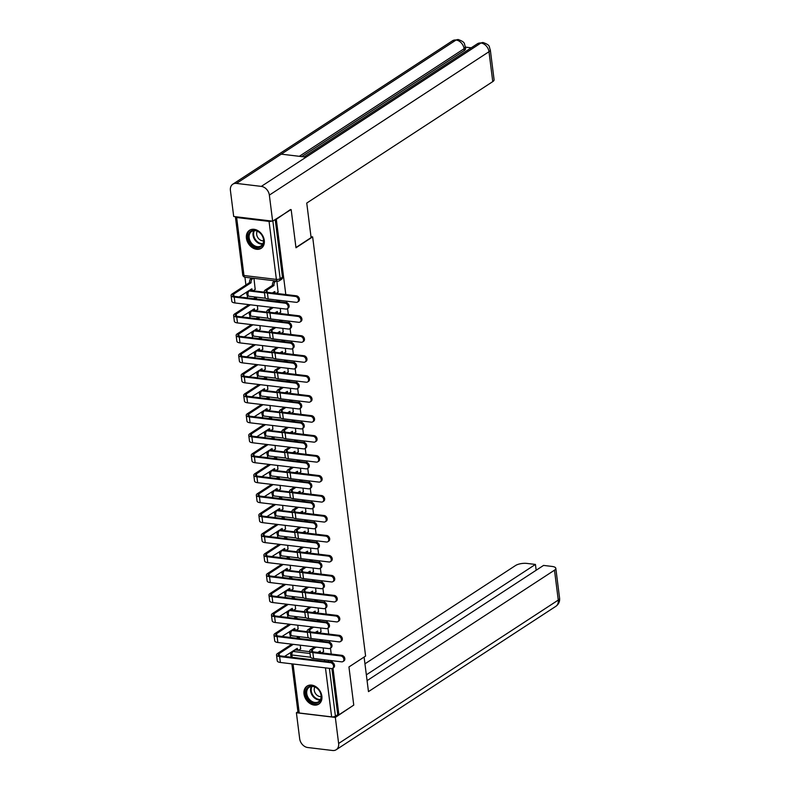<?xml version="1.0" encoding="UTF-8"?>
<svg xmlns="http://www.w3.org/2000/svg" width="790" height="790" viewBox="0 0 790 790"><rect width="100%" height="100%" fill="white"/><g stroke="black" fill="none" stroke-linecap="round" stroke-linejoin="round"><path stroke-width="1.19" d="M304.002 694.025A10.744 8.176 -123.1 0 0 309.749 703.337A10.744 8.176 -123.1 0 0 318.804 704.087A10.744 8.176 -123.1 0 0 321.866 696.168A10.744 8.176 -123.1 0 0 316.119 686.856A10.744 8.176 -123.1 0 0 307.063 686.105A10.744 8.176 -123.1 0 0 304.002 694.025M246.421 238.234A10.744 8.176 -123.1 0 0 252.168 247.547A10.744 8.176 -123.1 0 0 261.223 248.297A10.744 8.176 -123.1 0 0 264.285 240.377A10.744 8.176 -123.1 0 0 258.537 231.055A10.744 8.176 -123.1 0 0 249.482 230.305A10.744 8.176 -123.1 0 0 246.421 238.234M244.93 277.241L245.907 284.973M246.786 291.925L246.875 292.646M247.171 295.045L247.537 297.909M249.304 311.892L249.393 312.623M249.699 315.012L250.065 317.886M251.832 331.869L251.921 332.59M252.217 334.99L252.583 337.863M254.35 351.836L254.439 352.567M254.745 354.967L255.111 357.831M256.878 371.813L256.967 372.534M257.273 374.934L257.629 377.808M259.397 391.791L259.485 392.512M259.791 394.911L260.157 397.775M261.925 411.758L262.013 412.479M262.32 414.878L262.675 417.752M264.443 431.735L264.531 432.456M264.838 434.856L265.203 437.729M266.971 451.702L267.06 452.433M267.366 454.823L267.721 457.696M269.489 471.679L269.578 472.4M269.884 474.8L270.249 477.674M272.017 491.647L272.106 492.377M272.412 494.777L272.767 497.641M274.535 511.624L274.624 512.345M274.93 514.744L275.295 517.618M277.063 531.601L277.152 532.322M277.458 534.721L277.813 537.585M279.581 551.568L279.67 552.299M279.976 554.689L280.341 557.562M282.109 571.545L282.198 572.266M282.504 574.666L282.86 577.539M284.627 591.513L284.716 592.243M285.022 594.643L285.387 597.507M287.155 611.49L287.244 612.211M287.55 614.61L287.906 617.484M289.673 631.467L289.762 632.188M290.068 634.587L290.434 637.451M290.453 209.538L276.303 219.324L285.802 294.532M291.164 209.617L295.983 247.774L312.643 236.891L365.602 656.075L348.943 666.948L353.762 705.105L338.89 714.812L332.985 668.063M332.254 662.257L332.057 660.697M331.217 654.051L330.467 648.086M329.726 642.28L329.539 640.73M328.689 634.074L327.939 628.109M327.208 622.303L327.011 620.752M326.171 614.106L325.421 608.142M324.68 602.336L324.493 600.785M323.643 594.129L322.893 588.165M322.162 582.358L321.965 580.808M321.125 574.162L320.375 568.198M319.634 562.391L319.437 560.831M318.597 554.185L317.847 548.221M317.116 542.414L316.918 540.864M316.079 534.208L315.329 528.243M314.588 522.437L314.39 520.887M313.551 514.241L312.8 508.276M312.07 502.47L311.872 500.919M311.033 494.264L310.282 488.299M309.542 482.493L309.344 480.942M308.505 474.296L307.754 468.332M307.024 462.525L306.826 460.975M305.987 454.319L305.236 448.355M304.496 442.548L304.298 440.998M303.459 434.342L302.708 428.387M301.978 422.581L301.78 421.021M300.941 414.375L300.19 408.41M299.45 402.604L299.252 401.053M298.413 394.398L297.662 388.433M296.931 382.627L296.734 381.076M295.894 374.43L295.134 368.466M294.403 362.659L294.206 361.109M293.366 354.453L292.616 348.489M291.885 342.682L291.688 341.132M290.848 334.476L290.088 328.522M289.357 322.715L289.16 321.155M288.32 314.509L287.57 308.544M286.839 302.738L286.642 301.188M235.43 216.697A2.755 0.958 -7.2 0 0 235.4 216.885A2.755 0.958 -7.2 0 0 236.644 217.517L269.054 221.398A2.755 0.958 -7.2 0 0 271.987 221.082M275.591 219.235L276.303 219.324M295.391 649.953L293.08 651.464A2.755 2.094 56.9 0 0 291.895 651.72L294.216 650.21A2.755 2.094 56.9 0 1 295.391 649.953L309.808 651.681M338.89 714.812L337.745 714.674L335.434 716.184A2.755 0.958 172.8 0 1 331.642 716.886L299.232 712.995A2.755 0.958 172.8 0 1 297.998 712.373L291.865 663.847M322.389 641.283L322.251 640.186L320.543 640.127M299.479 638.537L299.341 637.441L297.642 637.372M298.067 628.958L297.8 625.216M320.977 631.714L320.701 627.961M319.861 621.315L319.723 620.209L318.024 620.15M296.961 618.57L296.813 617.464L295.114 617.405M295.549 608.991L295.272 605.249M318.449 611.737L318.182 607.994M317.343 601.338L317.205 600.242L315.496 600.173M294.433 598.593L294.295 597.487L292.596 597.428M293.021 589.014L292.754 585.271M315.931 591.759L315.654 588.017M314.815 581.371L314.677 580.265L312.978 580.206M291.915 578.626L291.767 577.52L290.068 577.46M290.503 569.047L290.226 565.304M313.403 571.792L313.136 568.05M312.297 561.394L312.159 560.288L310.45 560.229M289.387 558.649L289.249 557.543L287.55 557.483M287.975 549.07L287.708 545.327M310.885 551.815L310.608 548.072M309.769 541.417L309.631 540.321L307.932 540.261M286.869 538.671L286.721 537.575L285.022 537.516M285.457 529.093L285.18 525.35M308.357 531.848L308.09 528.095M307.251 521.449L307.103 520.343L305.404 520.284M284.341 518.704L284.203 517.598L282.504 517.539M282.929 509.125L282.662 505.383M305.839 511.871L305.562 508.128M304.723 501.472L304.584 500.376L302.886 500.317M281.823 498.727L281.675 497.621L279.976 497.562M280.411 489.148L280.134 485.406M303.311 491.894L303.044 488.151M302.205 481.505L302.057 480.399L300.358 480.34M279.295 478.76L279.156 477.654L277.458 477.594M277.882 469.181L277.616 465.438M300.793 471.926L300.516 468.184M299.677 461.528L299.538 460.422L297.84 460.363M276.767 458.783L276.628 457.677L274.93 457.617M275.364 449.204L275.088 445.461M298.265 451.949L297.998 448.207M297.159 441.561L297.01 440.455L295.312 440.395M274.249 438.806L274.11 437.709L272.412 437.65M272.836 429.237L272.57 425.484M295.746 431.982L295.47 428.239M294.631 421.584L294.492 420.478L292.794 420.418M271.721 418.838L271.582 417.732L269.884 417.673M270.318 409.26L270.042 405.517M293.218 412.005L292.952 408.262M292.112 401.606L291.964 400.51L290.266 400.451M269.202 398.861L269.064 397.765L267.366 397.696M267.79 389.282L267.524 385.54M290.7 392.028L290.424 388.285M289.584 381.639L289.446 380.533L287.748 380.474M266.674 378.894L266.536 377.788L264.838 377.729M265.272 369.315L264.996 365.572M288.172 372.06L287.906 368.318M287.056 361.662L286.918 360.566L285.22 360.497M264.156 358.917L264.018 357.811L262.32 357.751M262.744 349.338L262.478 345.595M285.654 352.083L285.378 348.341M284.538 341.695L284.4 340.589L282.702 340.529M261.628 338.95L261.49 337.844L259.791 337.784M260.226 329.371L259.95 325.618M283.126 332.116L282.86 328.373M282.01 321.718L281.872 320.612L280.174 320.552M259.11 318.972L258.972 317.866L257.273 317.807M257.698 309.394L257.422 305.651M280.608 312.139L280.332 308.396M279.492 301.74L279.354 300.644L277.655 300.585M256.582 298.995L256.444 297.899L254.745 297.84M255.18 289.416L253.975 278.327M278.08 292.172L276.885 281.082M249.976 290.434L249.156 290.977A2.755 2.094 56.9 0 0 247.971 291.224L248.801 290.69A2.755 2.094 -123.1 0 1 249.976 290.434L264.393 292.162M252.504 310.411L251.674 310.944A2.755 2.094 56.9 0 0 250.499 311.201L251.319 310.668A2.755 2.094 -123.1 0 1 252.504 310.411L266.911 312.139M255.022 330.378L254.202 330.921A2.755 2.094 56.9 0 0 253.017 331.178L253.847 330.635A2.755 2.094 -123.1 0 1 255.022 330.378L269.439 332.116M257.55 350.355L256.73 350.888A2.755 2.094 56.9 0 0 255.545 351.145L256.365 350.612A2.755 2.094 -123.1 0 1 257.55 350.355L271.957 352.083M260.068 370.332L259.248 370.865A2.755 2.094 56.9 0 0 258.063 371.122L258.893 370.579A2.755 2.094 -123.1 0 1 260.068 370.332L274.486 372.06M262.596 390.3L261.776 390.843A2.755 2.094 56.9 0 0 260.591 391.09L261.411 390.556A2.755 2.094 -123.1 0 1 262.596 390.3L277.004 392.028M265.114 410.277L264.294 410.81A2.755 2.094 56.9 0 0 263.11 411.067L263.939 410.533A2.755 2.094 -123.1 0 1 265.114 410.277L279.532 412.005M267.642 430.244L266.822 430.787A2.755 2.094 56.9 0 0 265.637 431.044L266.457 430.501A2.755 2.094 -123.1 0 1 267.642 430.244L282.05 431.972M270.16 450.221L269.341 450.754A2.755 2.094 56.9 0 0 268.156 451.011L268.985 450.478A2.755 2.094 -123.1 0 1 270.16 450.221L284.578 451.949M272.688 470.198L271.869 470.731A2.755 2.094 56.9 0 0 270.684 470.988L271.503 470.445A2.755 2.094 -123.1 0 1 272.688 470.198L287.096 471.926M275.206 490.165L274.387 490.709A2.755 2.094 56.9 0 0 273.202 490.955L274.031 490.422A2.755 2.094 -123.1 0 1 275.206 490.165L289.624 491.894M277.734 510.143L276.915 510.676A2.755 2.094 56.9 0 0 275.73 510.933L276.549 510.399A2.755 2.094 -123.1 0 1 277.734 510.143L292.142 511.871M280.252 530.11L279.433 530.653A2.755 2.094 56.9 0 0 278.248 530.9L279.077 530.367A2.755 2.094 -123.1 0 1 280.252 530.11L294.67 531.838M282.781 550.087L281.961 550.62A2.755 2.094 56.9 0 0 280.776 550.877L281.596 550.344A2.755 2.094 -123.1 0 1 282.781 550.087L297.188 551.815M285.299 570.064L284.479 570.597A2.755 2.094 56.9 0 0 283.294 570.854L284.124 570.311A2.755 2.094 -123.1 0 1 285.299 570.064L299.716 571.792M287.827 590.031L287.007 590.564A2.755 2.094 56.9 0 0 285.822 590.821L286.642 590.288A2.755 2.094 -123.1 0 1 287.827 590.031L302.234 591.759M290.345 610.008L289.525 610.542A2.755 2.094 56.9 0 0 288.34 610.798L289.17 610.255A2.755 2.094 -123.1 0 1 290.345 610.008L304.762 611.737M292.873 629.976L292.053 630.519A2.755 2.094 56.9 0 0 290.868 630.766L291.688 630.232A2.755 2.094 -123.1 0 1 292.873 629.976L307.29 631.704M310.993 236.694L312.643 236.891M300.595 648.936L300.319 645.193M323.495 651.681L323.228 647.938M275.197 219.502L282.484 277.181A2.755 2.094 56.9 0 1 281.694 279.216L279.384 280.726A2.755 2.094 56.9 0 0 280.164 278.702L282.484 277.181M337.745 714.674L331.918 668.567M331.089 662L330.911 660.568M314.706 646.921L310.835 649.439A6.952 2.429 -7.2 0 0 309.719 651.009L310.47 656.895A6.952 2.429 -7.2 0 0 313.591 658.485L341.596 661.842A3.17 2.409 -123.1 0 0 342.959 661.556A3.17 2.409 -123.1 0 0 343.65 658.376A3.17 2.409 -123.1 0 0 340.855 655.957L341.823 655.325A3.17 2.409 56.9 0 1 344.618 657.744A3.17 2.409 56.9 0 1 343.926 660.914L342.959 661.556M317.778 652.441L320.197 651.069A2.755 1.501 96.8 0 0 321.362 652.826A2.755 1.501 96.8 0 0 322.014 652.649L323.683 651.562M321.362 652.826L319.871 652.649A2.755 1.501 -83.2 0 1 318.903 651.701M319.328 640.917L320.73 639.999M322.221 640.177L320.819 641.095M341.823 655.325L313.818 651.967A5.165 1.797 172.8 0 1 311.497 650.782A5.165 1.797 172.8 0 1 312.327 649.617L316.197 647.099M309.719 651.009A6.952 2.429 -7.2 0 0 312.85 652.599L340.855 655.957M291.796 644.166L277.626 653.429A6.952 2.429 -7.2 0 0 276.51 654.989L277.25 660.875A6.952 2.429 -7.2 0 0 280.381 662.474L331.287 668.577A3.17 2.409 -123.1 0 0 332.649 668.281A3.17 2.409 -123.1 0 0 333.341 665.111A3.17 2.409 -123.1 0 0 330.546 662.682L331.514 662.05A3.17 2.409 56.9 0 1 334.308 664.479A3.17 2.409 56.9 0 1 333.617 667.649L332.649 668.281M284.558 656.421L297.287 648.323A2.755 1.501 96.8 0 0 298.452 650.081A2.755 1.501 96.8 0 0 299.104 649.903L300.783 648.817M299.311 637.431L297.909 638.35M331.514 662.05L280.608 655.947A5.165 1.797 172.8 0 1 278.287 654.762A5.165 1.797 172.8 0 1 279.117 653.606L293.288 644.344M298.452 650.081L296.961 649.903A2.755 1.501 -83.2 0 1 295.993 648.955M297.83 637.254L296.418 638.172M276.51 654.989A6.952 2.429 -7.2 0 0 279.63 656.579L330.546 662.682M312.178 626.944L308.317 629.472A6.952 2.429 -7.2 0 0 307.201 631.032L307.942 636.918A6.952 2.429 -7.2 0 0 311.072 638.518L339.068 641.875A3.17 2.409 -123.1 0 0 340.431 641.579A3.17 2.409 -123.1 0 0 341.122 638.409A3.17 2.409 -123.1 0 0 338.327 635.98L339.295 635.348A3.17 2.409 56.9 0 1 342.1 637.767A3.17 2.409 56.9 0 1 341.399 640.947L340.431 641.579M315.25 632.464L317.669 631.092A2.755 1.501 96.8 0 0 318.834 632.849A2.755 1.501 96.8 0 0 319.486 632.681L321.165 631.585M318.834 632.849L317.343 632.671A2.755 1.501 -83.2 0 1 316.375 631.733M316.8 620.95L318.212 620.032M319.703 620.209L318.291 621.128M339.295 635.348L311.3 631.99A5.165 1.797 172.8 0 1 308.979 630.805A5.165 1.797 172.8 0 1 309.808 629.65L313.67 627.122M307.201 631.032A6.952 2.429 -7.2 0 0 310.322 632.622L338.327 635.98M309.66 606.967L305.789 609.495A6.952 2.429 -7.2 0 0 304.673 611.055L305.424 616.951A6.952 2.429 -7.2 0 0 308.544 618.54L336.55 621.898A3.17 2.409 -123.1 0 0 337.913 621.602A3.17 2.409 -123.1 0 0 338.604 618.432A3.17 2.409 -123.1 0 0 335.809 616.012L336.777 615.37A3.17 2.409 56.9 0 1 339.572 617.8A3.17 2.409 56.9 0 1 338.88 620.97L337.913 621.602M312.731 612.487L315.151 611.124A2.755 1.501 96.8 0 0 316.316 612.882A2.755 1.501 96.8 0 0 316.968 612.704L318.637 611.618M316.316 612.882L314.825 612.704A2.755 1.501 -83.2 0 1 313.857 611.756M314.282 600.973L315.684 600.054M317.175 600.232L315.773 601.15M336.777 615.37L308.772 612.013A5.165 1.797 172.8 0 1 306.451 610.838A5.165 1.797 172.8 0 1 307.28 609.673L311.151 607.145M304.673 611.055A6.952 2.429 -7.2 0 0 307.804 612.655L335.809 616.012M348.943 666.957L364.101 657.063L368.466 691.625L554.491 570.183A8.265 2.884 -7.2 0 0 555.814 568.326A8.265 2.884 -7.2 0 0 552.101 566.44L543.569 565.413L367.074 680.634M336.214 749.72A8.473 6.448 -123.1 0 0 338.624 743.469L558.263 600.084A8.265 2.884 -7.2 0 0 559.587 598.218C559.922 601.555 558.678 604.261 555.854 606.325L336.214 749.72A8.473 6.448 -123.1 0 1 332.58 750.5L307.725 747.518A8.473 6.448 -123.1 0 1 299.687 738.798L296.398 712.748L297.919 711.75M338.624 743.469L335.335 717.419L296.398 712.748M536.173 570.242L535.432 564.435L526.9 563.418A8.265 2.884 -7.2 0 0 515.544 565.521L364.95 663.827M535.432 564.435L366.343 674.828M335.335 717.419L353.268 705.421M295.954 247.517L311.112 237.622L306.747 203.06L492.763 81.617L488.99 51.715L269.351 195.11L272.639 221.161L290.997 209.597M269.351 195.11A8.473 6.448 -123.1 0 0 261.312 186.391L306.135 157.131L281.279 154.149L236.457 183.408L261.312 186.391M236.457 183.408A8.473 6.448 -123.1 0 0 232.823 184.189A8.473 6.448 -123.1 0 0 230.413 190.439L233.702 216.49L272.639 221.161M471.196 47.825L465.438 47.133M490.313 49.859C488.714 46.807 491.133 45.336 482.917 42.482L480.952 43.006A8.473 6.448 -123.1 0 1 488.99 51.715A8.265 2.884 -7.2 0 0 490.313 49.859L494.096 79.76A8.265 2.884 172.8 0 1 492.763 81.617M464.303 50.461L464.086 48.733L465.409 46.877L465.626 48.605A8.265 2.884 172.8 0 1 464.303 50.461L301.721 156.598M299.301 156.311L464.086 48.733A8.473 6.448 -123.1 0 0 456.097 40.023L458.082 39.5C466.149 42.354 463.829 43.825 465.409 46.877M314.627 703.347A9.292 7.08 56.9 0 1 305.799 693.778A9.292 7.08 56.9 0 1 312.435 686.066A9.292 7.08 56.9 0 1 321.263 695.635A9.292 7.08 56.9 0 1 314.627 703.347M312.889 686.461A8.601 6.557 -123.1 0 0 309.196 687.261A8.601 6.557 -123.1 0 0 307.32 695.881A8.601 6.557 -123.1 0 0 314.914 702.468A8.601 6.557 -123.1 0 0 318.607 701.668A8.601 6.557 -123.1 0 0 320.493 693.047A8.601 6.557 -123.1 0 0 312.889 686.461M314.854 686.984A6.123 4.671 -123.1 0 0 315.121 692.899A6.123 4.671 -123.1 0 0 320.078 696.602A6.123 4.671 -123.1 0 0 321.135 696.602M307.903 685.641A10.675 8.127 -123.1 0 0 307.695 685.769A10.675 8.127 -123.1 0 0 305.365 696.464A10.675 8.127 -123.1 0 0 314.785 704.631A10.675 8.127 -123.1 0 0 319.367 703.643A10.675 8.127 -123.1 0 0 319.565 703.505M257.046 247.556A9.292 7.08 56.9 0 1 248.218 237.988A9.292 7.08 56.9 0 1 254.864 230.265A9.292 7.08 56.9 0 1 263.682 239.834A9.292 7.08 56.9 0 1 257.046 247.556M255.318 230.67A8.601 6.557 -123.1 0 0 251.625 231.46A8.601 6.557 -123.1 0 0 249.739 240.091A8.601 6.557 -123.1 0 0 257.333 246.668A8.601 6.557 -123.1 0 0 261.026 245.878A8.601 6.557 -123.1 0 0 262.912 237.247A8.601 6.557 -123.1 0 0 255.318 230.67M257.273 231.194A6.123 4.671 -123.1 0 0 257.54 237.099A6.123 4.671 -123.1 0 0 262.497 240.802A6.123 4.671 -123.1 0 0 263.554 240.802M250.321 229.851A10.675 8.127 -123.1 0 0 250.114 229.979A10.675 8.127 -123.1 0 0 247.784 240.674A10.675 8.127 -123.1 0 0 257.204 248.83A10.675 8.127 -123.1 0 0 261.786 247.843A10.675 8.127 -123.1 0 0 261.984 247.714L261.786 247.843M289.278 624.199L275.098 633.452A6.952 2.429 -7.2 0 0 273.982 635.022L274.732 640.907A6.952 2.429 -7.2 0 0 277.853 642.497L328.759 648.6A3.17 2.409 -123.1 0 0 330.121 648.313A3.17 2.409 -123.1 0 0 330.812 645.134A3.17 2.409 -123.1 0 0 328.018 642.714L328.986 642.082A3.17 2.409 56.9 0 1 331.79 644.502A3.17 2.409 56.9 0 1 331.089 647.672L330.121 648.313M282.04 636.444L294.769 628.346A2.755 1.501 96.8 0 0 295.934 630.104A2.755 1.501 96.8 0 0 296.586 629.936L298.255 628.84M296.793 617.464L295.391 618.382M328.986 642.082L278.08 635.97A5.165 1.797 172.8 0 1 275.759 634.795A5.165 1.797 172.8 0 1 276.589 633.629L290.769 624.376M295.934 630.104L294.443 629.926A2.755 1.501 -83.2 0 1 293.475 628.978M295.302 617.286L293.9 618.205M273.982 635.022A6.952 2.429 -7.2 0 0 277.112 636.612L328.018 642.714M286.75 604.222L272.58 613.475A6.952 2.429 -7.2 0 0 271.464 615.045L272.204 620.93A6.952 2.429 -7.2 0 0 275.335 622.52L326.24 628.633A3.17 2.409 -123.1 0 0 327.603 628.336A3.17 2.409 -123.1 0 0 328.294 625.167A3.17 2.409 -123.1 0 0 325.5 622.737L326.468 622.105A3.17 2.409 56.9 0 1 329.262 624.525A3.17 2.409 56.9 0 1 328.571 627.704L327.603 628.336M279.512 616.476L292.241 608.379A2.755 1.501 96.8 0 0 293.406 610.137A2.755 1.501 96.8 0 0 294.058 609.959L295.737 608.873M294.265 597.487L292.863 598.405M326.468 622.105L275.562 616.002A5.165 1.797 172.8 0 1 273.241 614.817A5.165 1.797 172.8 0 1 274.071 613.662L288.241 604.399M293.406 610.137L291.915 609.959A2.755 1.501 -83.2 0 1 290.947 609.011M292.784 597.309L291.372 598.227M271.464 615.045A6.952 2.429 -7.2 0 0 274.584 616.635L325.5 622.737M307.132 587L303.271 589.518A6.952 2.429 -7.2 0 0 302.155 591.088L302.896 596.973A6.952 2.429 -7.2 0 0 306.026 598.563L334.022 601.921A3.17 2.409 -123.1 0 0 335.385 601.634A3.17 2.409 -123.1 0 0 336.076 598.455A3.17 2.409 -123.1 0 0 333.281 596.035L334.249 595.403A3.17 2.409 56.9 0 1 337.053 597.823A3.17 2.409 56.9 0 1 336.352 601.002L335.385 601.634M310.203 592.52L312.623 591.147A2.755 1.501 96.8 0 0 313.788 592.905A2.755 1.501 96.8 0 0 314.44 592.737L316.119 591.641M313.788 592.905L312.297 592.727A2.755 1.501 -83.2 0 1 311.329 591.779M311.754 581.005L313.166 580.087M314.647 580.265L313.245 581.183M334.249 595.403L306.253 592.046A5.165 1.797 172.8 0 1 303.933 590.861A5.165 1.797 172.8 0 1 304.762 589.696L308.623 587.177M302.155 591.088A6.952 2.429 -7.2 0 0 305.276 592.678L333.281 596.035M304.614 567.023L300.743 569.551A6.952 2.429 -7.2 0 0 299.627 571.111L300.378 577.006A6.952 2.429 -7.2 0 0 303.498 578.596L331.504 581.954A3.17 2.409 -123.1 0 0 332.866 581.657A3.17 2.409 -123.1 0 0 333.558 578.487A3.17 2.409 -123.1 0 0 330.763 576.058L331.731 575.426A3.17 2.409 56.9 0 1 334.526 577.855A3.17 2.409 56.9 0 1 333.834 581.025L332.866 581.657M307.685 572.543L310.105 571.18A2.755 1.501 96.8 0 0 311.27 572.938A2.755 1.501 96.8 0 0 311.922 572.76L313.591 571.664M311.27 572.938L309.779 572.76A2.755 1.501 -83.2 0 1 308.811 571.812M309.236 561.028L310.638 560.11M312.129 560.288L310.727 561.206M331.731 575.426L303.725 572.069A5.165 1.797 172.8 0 1 301.405 570.894A5.165 1.797 172.8 0 1 302.234 569.728L306.105 567.2M299.627 571.111A6.952 2.429 -7.2 0 0 302.758 572.701L330.763 576.058M302.086 547.055L298.225 549.573A6.952 2.429 -7.2 0 0 297.109 551.144L297.85 557.029A6.952 2.429 -7.2 0 0 300.98 558.619L328.976 561.976A3.17 2.409 -123.1 0 0 330.339 561.69A3.17 2.409 -123.1 0 0 331.03 558.51A3.17 2.409 -123.1 0 0 328.235 556.091L329.203 555.459A3.17 2.409 56.9 0 1 332.007 557.878A3.17 2.409 56.9 0 1 331.306 561.048L330.339 561.69M305.157 552.575L307.577 551.203A2.755 1.501 96.8 0 0 308.742 552.961A2.755 1.501 96.8 0 0 309.394 552.793L311.072 551.697M308.742 552.961L307.251 552.783A2.755 1.501 -83.2 0 1 306.283 551.835M306.708 541.051L308.12 540.133M309.601 540.311L308.199 541.229M329.203 555.459L301.207 552.101A5.165 1.797 172.8 0 1 298.887 550.916A5.165 1.797 172.8 0 1 299.716 549.751L303.577 547.233M297.109 551.144A6.952 2.429 -7.2 0 0 300.23 552.733L328.235 556.091M284.232 584.254L270.052 593.507A6.952 2.429 -7.2 0 0 268.936 595.067L269.686 600.963A6.952 2.429 -7.2 0 0 272.807 602.553L323.712 608.656A3.17 2.409 -123.1 0 0 325.075 608.359A3.17 2.409 -123.1 0 0 325.766 605.189A3.17 2.409 -123.1 0 0 322.972 602.77L323.94 602.128A3.17 2.409 56.9 0 1 326.744 604.557A3.17 2.409 56.9 0 1 326.043 607.727L325.075 608.359M276.994 596.499L289.723 588.402A2.755 1.501 96.8 0 0 290.888 590.16A2.755 1.501 96.8 0 0 291.54 589.992L293.209 588.896M291.747 577.52L290.345 578.428M323.94 602.128L273.034 596.025A5.165 1.797 172.8 0 1 270.713 594.85A5.165 1.797 172.8 0 1 271.543 593.685L285.723 584.432M290.888 590.16L289.397 589.982A2.755 1.501 -83.2 0 1 288.429 589.034M290.256 577.332L288.854 578.25M268.936 595.067A6.952 2.429 -7.2 0 0 272.066 596.657L322.972 602.77M281.704 564.277L267.534 573.53A6.952 2.429 -7.2 0 0 266.418 575.1L267.158 580.986A6.952 2.429 -7.2 0 0 270.289 582.576L321.194 588.678A3.17 2.409 -123.1 0 0 322.557 588.392A3.17 2.409 -123.1 0 0 323.248 585.212A3.17 2.409 -123.1 0 0 320.454 582.793L321.421 582.161A3.17 2.409 56.9 0 1 324.216 584.58A3.17 2.409 56.9 0 1 323.525 587.76L322.557 588.392M274.466 576.532L287.195 568.425A2.755 1.501 96.8 0 0 288.36 570.192A2.755 1.501 96.8 0 0 289.012 570.015L290.681 568.918M289.219 557.543L287.817 558.461M321.421 582.161L270.516 576.058A5.165 1.797 172.8 0 1 268.195 574.873A5.165 1.797 172.8 0 1 269.015 573.708L283.195 564.455M288.36 570.192L286.869 570.005A2.755 1.501 -83.2 0 1 285.901 569.067M287.738 557.365L286.326 558.283M266.418 575.1A6.952 2.429 -7.2 0 0 269.538 576.69L320.454 582.793M279.186 544.3L265.006 553.563A6.952 2.429 -7.2 0 0 263.89 555.123L264.64 561.019A6.952 2.429 -7.2 0 0 267.761 562.608L318.666 568.711A3.17 2.409 -123.1 0 0 320.029 568.415A3.17 2.409 -123.1 0 0 320.72 565.245A3.17 2.409 -123.1 0 0 317.926 562.816L318.893 562.184A3.17 2.409 56.9 0 1 321.698 564.613A3.17 2.409 56.9 0 1 320.997 567.783L320.029 568.415M271.948 556.555L284.667 548.457A2.755 1.501 96.8 0 0 285.842 550.215A2.755 1.501 96.8 0 0 286.494 550.038L288.162 548.951M286.701 537.565L285.299 538.484M318.893 562.184L267.988 556.081A5.165 1.797 172.8 0 1 265.667 554.896A5.165 1.797 172.8 0 1 266.497 553.741L280.677 544.488M285.842 550.215L284.351 550.038A2.755 1.501 -83.2 0 1 283.383 549.09M285.21 537.388L283.808 538.306M263.89 555.123A6.952 2.429 -7.2 0 0 267.02 556.713L317.926 562.816M299.568 527.078L295.697 529.606A6.952 2.429 -7.2 0 0 294.581 531.166L295.332 537.062A6.952 2.429 -7.2 0 0 298.452 538.652L326.458 542.009A3.17 2.409 -123.1 0 0 327.82 541.713A3.17 2.409 -123.1 0 0 328.512 538.543A3.17 2.409 -123.1 0 0 325.717 536.114L326.685 535.482A3.17 2.409 56.9 0 1 329.479 537.901A3.17 2.409 56.9 0 1 328.788 541.081L327.82 541.713M302.639 532.598L305.059 531.226A2.755 1.501 96.8 0 0 306.224 532.993A2.755 1.501 96.8 0 0 306.875 532.815L308.544 531.719M306.224 532.993L304.733 532.806A2.755 1.501 -83.2 0 1 303.765 531.868M304.19 521.084L305.592 520.166M307.083 520.343L305.681 521.262M326.685 535.482L298.679 532.124A5.165 1.797 172.8 0 1 296.359 530.939A5.165 1.797 172.8 0 1 297.188 529.784L301.059 527.256M294.581 531.166A6.952 2.429 -7.2 0 0 297.712 532.756L325.717 536.114M276.658 524.333L262.487 533.586A6.952 2.429 -7.2 0 0 261.372 535.156L262.112 541.041A6.952 2.429 -7.2 0 0 265.243 542.631L316.148 548.734A3.17 2.409 -123.1 0 0 317.511 548.448A3.17 2.409 -123.1 0 0 318.202 545.268A3.17 2.409 -123.1 0 0 315.407 542.849L316.375 542.217A3.17 2.409 56.9 0 1 319.17 544.636A3.17 2.409 56.9 0 1 318.479 547.806L317.511 548.448M269.42 536.588L282.149 528.48A2.755 1.501 96.8 0 0 283.314 530.238A2.755 1.501 96.8 0 0 283.966 530.07L285.634 528.974M284.173 517.598L282.771 518.517M316.375 542.217L265.47 536.114A5.165 1.797 172.8 0 1 263.149 534.929A5.165 1.797 172.8 0 1 263.969 533.764L278.149 524.511M283.314 530.238L281.823 530.06A2.755 1.501 -83.2 0 1 280.855 529.112M282.692 517.42L281.279 518.339M261.372 535.156A6.952 2.429 -7.2 0 0 264.492 536.746L315.407 542.849M297.04 507.101L293.179 509.629A6.952 2.429 -7.2 0 0 292.063 511.199L292.804 517.085A6.952 2.429 -7.2 0 0 295.934 518.675L323.93 522.032A3.17 2.409 -123.1 0 0 325.292 521.736A3.17 2.409 -123.1 0 0 325.984 518.566A3.17 2.409 -123.1 0 0 323.189 516.146L324.157 515.514A3.17 2.409 56.9 0 1 326.961 517.934A3.17 2.409 56.9 0 1 326.26 521.104L325.292 521.736M300.111 512.631L302.531 511.258A2.755 1.501 96.8 0 0 303.696 513.016A2.755 1.501 96.8 0 0 304.348 512.838L306.026 511.752M303.696 513.016L302.205 512.838A2.755 1.501 -83.2 0 1 301.237 511.89M301.662 501.107L303.074 500.188M304.555 500.366L303.153 501.285M324.157 515.514L296.161 512.157A5.165 1.797 172.8 0 1 293.841 510.972A5.165 1.797 172.8 0 1 294.67 509.807L298.531 507.289M292.063 511.199A6.952 2.429 -7.2 0 0 295.184 512.789L323.189 516.146M274.14 504.356L259.959 513.619A6.952 2.429 -7.2 0 0 258.844 515.179L259.594 521.064A6.952 2.429 -7.2 0 0 262.715 522.664L313.62 528.767A3.17 2.409 -123.1 0 0 314.983 528.471A3.17 2.409 -123.1 0 0 315.674 525.301A3.17 2.409 -123.1 0 0 312.88 522.871L313.847 522.239A3.17 2.409 56.9 0 1 316.652 524.659A3.17 2.409 56.9 0 1 315.951 527.838L314.983 528.471M266.901 516.611L279.621 508.513A2.755 1.501 96.8 0 0 280.796 510.271A2.755 1.501 96.8 0 0 281.447 510.093L283.116 509.007M281.655 497.621L280.252 498.539M313.847 522.239L262.942 516.137A5.165 1.797 172.8 0 1 260.621 514.952A5.165 1.797 172.8 0 1 261.45 513.796L275.631 504.534M280.796 510.271L279.304 510.093A2.755 1.501 -83.2 0 1 278.337 509.145M280.164 497.443L278.761 498.362M258.844 515.179A6.952 2.429 -7.2 0 0 261.974 516.769L312.88 522.871M294.522 487.134L290.651 489.652A6.952 2.429 -7.2 0 0 289.535 491.222L290.286 497.108A6.952 2.429 -7.2 0 0 293.406 498.707L321.412 502.065A3.17 2.409 -123.1 0 0 322.774 501.769A3.17 2.409 -123.1 0 0 323.466 498.589A3.17 2.409 -123.1 0 0 320.671 496.169L321.639 495.537A3.17 2.409 56.9 0 1 324.433 497.957A3.17 2.409 56.9 0 1 323.742 501.137L322.774 501.769M297.593 492.654L300.012 491.281A2.755 1.501 96.8 0 0 301.178 493.039A2.755 1.501 96.8 0 0 301.829 492.871L303.498 491.775M301.178 493.039L299.687 492.861A2.755 1.501 -83.2 0 1 298.719 491.913M299.143 481.14L300.546 480.221M302.037 480.399L300.635 481.317M321.639 495.537L293.633 492.18A5.165 1.797 172.8 0 1 291.312 490.995A5.165 1.797 172.8 0 1 292.142 489.84L296.013 487.312M289.535 491.222A6.952 2.429 -7.2 0 0 292.665 492.812L320.671 496.169M271.612 484.389L257.441 493.641A6.952 2.429 -7.2 0 0 256.325 495.202L257.066 501.097A6.952 2.429 -7.2 0 0 260.196 502.687L311.102 508.79A3.17 2.409 -123.1 0 0 312.465 508.493A3.17 2.409 -123.1 0 0 313.156 505.324A3.17 2.409 -123.1 0 0 310.361 502.904L311.329 502.272A3.17 2.409 56.9 0 1 314.124 504.692A3.17 2.409 56.9 0 1 313.433 507.861L312.465 508.493M264.374 496.634L277.102 488.536A2.755 1.501 96.8 0 0 278.268 490.294A2.755 1.501 96.8 0 0 278.919 490.126L280.588 489.03M279.127 477.654L277.725 478.572M311.329 502.272L260.424 496.16A5.165 1.797 172.8 0 1 258.103 494.984A5.165 1.797 172.8 0 1 258.923 493.819L273.103 484.566M278.268 490.294L276.776 490.116A2.755 1.501 -83.2 0 1 275.809 489.168M277.646 477.476L276.233 478.385M256.325 495.202A6.952 2.429 -7.2 0 0 259.446 496.801L310.361 502.904M291.994 467.157L288.133 469.685A6.952 2.429 -7.2 0 0 287.017 471.245L287.757 477.14A6.952 2.429 -7.2 0 0 290.888 478.73L318.884 482.088A3.17 2.409 -123.1 0 0 320.246 481.791A3.17 2.409 -123.1 0 0 320.938 478.622A3.17 2.409 -123.1 0 0 318.143 476.202L319.111 475.56A3.17 2.409 56.9 0 1 321.915 477.99A3.17 2.409 56.9 0 1 321.214 481.159L320.246 481.791M295.065 472.677L297.484 471.314A2.755 1.501 96.8 0 0 298.65 473.072A2.755 1.501 96.8 0 0 299.301 472.894L300.97 471.808M298.65 473.072L297.159 472.894A2.755 1.501 -83.2 0 1 296.191 471.946M296.615 461.163L298.028 460.244M299.509 460.422L298.106 461.34M319.111 475.56L291.115 472.203A5.165 1.797 172.8 0 1 288.794 471.028A5.165 1.797 172.8 0 1 289.614 469.862L293.485 467.334M287.017 471.245A6.952 2.429 -7.2 0 0 290.137 472.845L318.143 476.202M269.094 464.411L254.913 473.664A6.952 2.429 -7.2 0 0 253.797 475.234L254.548 481.12A6.952 2.429 -7.2 0 0 257.668 482.71L308.574 488.822A3.17 2.409 -123.1 0 0 309.937 488.526A3.17 2.409 -123.1 0 0 310.628 485.346A3.17 2.409 -123.1 0 0 307.833 482.927L308.801 482.295A3.17 2.409 56.9 0 1 311.606 484.714A3.17 2.409 56.9 0 1 310.904 487.894L309.937 488.526M261.855 476.666L274.574 468.569A2.755 1.501 96.8 0 0 275.75 470.327A2.755 1.501 96.8 0 0 276.401 470.149L278.07 469.053M276.609 457.677L275.197 458.595M308.801 482.295L257.896 476.192A5.165 1.797 172.8 0 1 255.575 475.007A5.165 1.797 172.8 0 1 256.404 473.842L270.585 464.589M275.75 470.327L274.258 470.149A2.755 1.501 -83.2 0 1 273.291 469.201M275.118 457.499L273.715 458.417M253.797 475.234A6.952 2.429 -7.2 0 0 256.928 476.824L307.833 482.927M289.476 447.189L285.605 449.707A6.952 2.429 -7.2 0 0 284.489 451.278L285.239 457.163A6.952 2.429 -7.2 0 0 288.36 458.753L316.365 462.111A3.17 2.409 -123.1 0 0 317.718 461.824A3.17 2.409 -123.1 0 0 318.419 458.644A3.17 2.409 -123.1 0 0 315.625 456.225L316.593 455.593A3.17 2.409 56.9 0 1 319.387 458.012A3.17 2.409 56.9 0 1 318.696 461.192L317.718 461.824M292.547 452.709L294.956 451.337A2.755 1.501 96.8 0 0 296.132 453.095A2.755 1.501 96.8 0 0 296.783 452.927L298.452 451.831M296.132 453.095L294.64 452.917A2.755 1.501 -83.2 0 1 293.673 451.969M294.097 441.185L295.5 440.267M296.991 440.455L295.588 441.363M316.593 455.593L288.587 452.236A5.165 1.797 172.8 0 1 286.266 451.05A5.165 1.797 172.8 0 1 287.096 449.885L290.967 447.367M284.489 451.278A6.952 2.429 -7.2 0 0 287.619 452.868L315.625 456.225M286.948 427.212L283.087 429.74A6.952 2.429 -7.2 0 0 281.971 431.3L282.711 437.196A6.952 2.429 -7.2 0 0 285.842 438.786L313.837 442.143A3.17 2.409 -123.1 0 0 315.2 441.847A3.17 2.409 -123.1 0 0 315.891 438.677A3.17 2.409 -123.1 0 0 313.097 436.248L314.065 435.616A3.17 2.409 56.9 0 1 316.869 438.035A3.17 2.409 56.9 0 1 316.168 441.215L315.2 441.847M290.019 432.732L292.438 431.36A2.755 1.501 96.8 0 0 293.603 433.127A2.755 1.501 96.8 0 0 294.255 432.95L295.924 431.853M293.603 433.127L292.112 432.94A2.755 1.501 -83.2 0 1 291.145 432.002M291.569 421.218L292.981 420.3M294.463 420.478L293.06 421.396M314.065 435.616L286.069 432.258A5.165 1.797 172.8 0 1 283.748 431.073A5.165 1.797 172.8 0 1 284.568 429.918L288.439 427.39M281.971 431.3A6.952 2.429 -7.2 0 0 285.091 432.89L313.097 436.248M284.43 407.245L280.559 409.763A6.952 2.429 -7.2 0 0 279.443 411.333L280.193 417.219A6.952 2.429 -7.2 0 0 283.314 418.809L311.319 422.166A3.17 2.409 -123.1 0 0 312.672 421.88A3.17 2.409 -123.1 0 0 313.373 418.7A3.17 2.409 -123.1 0 0 310.569 416.281L311.546 415.649A3.17 2.409 56.9 0 1 314.341 418.068A3.17 2.409 56.9 0 1 313.65 421.238L312.672 421.88M287.501 412.765L289.91 411.393A2.755 1.501 96.8 0 0 291.085 413.15A2.755 1.501 96.8 0 0 291.737 412.973L293.406 411.886M291.085 413.15L289.594 412.973A2.755 1.501 -83.2 0 1 288.626 412.025M289.051 401.241L290.453 400.323M291.945 400.5L290.542 401.419M311.546 415.649L283.541 412.291A5.165 1.797 172.8 0 1 281.22 411.106A5.165 1.797 172.8 0 1 282.05 409.941L285.921 407.423M279.443 411.333A6.952 2.429 -7.2 0 0 282.573 412.923L310.569 416.281M281.902 387.268L278.041 389.796A6.952 2.429 -7.2 0 0 276.925 391.356L277.665 397.242A6.952 2.429 -7.2 0 0 280.796 398.841L308.791 402.199A3.17 2.409 -123.1 0 0 310.154 401.903A3.17 2.409 -123.1 0 0 310.845 398.733A3.17 2.409 -123.1 0 0 308.051 396.303L309.018 395.672A3.17 2.409 56.9 0 1 311.813 398.091A3.17 2.409 56.9 0 1 311.122 401.271L310.154 401.903M284.973 392.788L287.392 391.415A2.755 1.501 96.8 0 0 288.557 393.173A2.755 1.501 96.8 0 0 289.209 393.005L290.878 391.909M288.557 393.173L287.066 392.995A2.755 1.501 -83.2 0 1 286.099 392.057M286.523 381.274L287.935 380.355M289.416 380.533L288.014 381.452M309.018 395.672L281.023 392.314A5.165 1.797 172.8 0 1 278.702 391.129A5.165 1.797 172.8 0 1 279.522 389.974L283.393 387.446M276.925 391.356A6.952 2.429 -7.2 0 0 280.045 392.946L308.051 396.303M279.384 367.291L275.512 369.819A6.952 2.429 -7.2 0 0 274.397 371.379L275.147 377.274A6.952 2.429 -7.2 0 0 278.268 378.864L306.273 382.222A3.17 2.409 -123.1 0 0 307.626 381.925A3.17 2.409 -123.1 0 0 308.327 378.756A3.17 2.409 -123.1 0 0 305.523 376.336L306.5 375.694A3.17 2.409 56.9 0 1 309.295 378.124A3.17 2.409 56.9 0 1 308.604 381.293L307.626 381.925M282.455 372.811L284.864 371.448A2.755 1.501 96.8 0 0 286.039 373.206A2.755 1.501 96.8 0 0 286.691 373.028L288.36 371.942M286.039 373.206L284.548 373.028A2.755 1.501 -83.2 0 1 283.58 372.08M284.005 361.297L285.407 360.378M286.898 360.556L285.486 361.474M306.5 375.694L278.495 372.337A5.165 1.797 172.8 0 1 276.174 371.162A5.165 1.797 172.8 0 1 277.004 369.997L280.875 367.469M274.397 371.379A6.952 2.429 -7.2 0 0 277.527 372.979L305.523 376.336M276.856 347.324L272.994 349.842A6.952 2.429 -7.2 0 0 271.879 351.412L272.619 357.297A6.952 2.429 -7.2 0 0 275.75 358.887L303.745 362.245A3.17 2.409 -123.1 0 0 305.108 361.958A3.17 2.409 -123.1 0 0 305.799 358.779A3.17 2.409 -123.1 0 0 303.005 356.359L303.972 355.727A3.17 2.409 56.9 0 1 306.767 358.147A3.17 2.409 56.9 0 1 306.076 361.326L305.108 361.958M279.927 352.844L282.346 351.471A2.755 1.501 96.8 0 0 283.511 353.229A2.755 1.501 96.8 0 0 284.163 353.061L285.832 351.965M283.511 353.229L282.02 353.051A2.755 1.501 -83.2 0 1 281.052 352.103M281.477 341.32L282.889 340.411M284.37 340.589L282.968 341.507M303.972 355.727L275.977 352.37A5.165 1.797 172.8 0 1 273.656 351.185A5.165 1.797 172.8 0 1 274.476 350.019L278.347 347.501M271.879 351.412A6.952 2.429 -7.2 0 0 274.999 353.002L303.005 356.359M266.566 444.444L252.395 453.697A6.952 2.429 -7.2 0 0 251.279 455.257L252.02 461.153A6.952 2.429 -7.2 0 0 255.15 462.743L306.056 468.845A3.17 2.409 -123.1 0 0 307.409 468.549A3.17 2.409 -123.1 0 0 308.11 465.379A3.17 2.409 -123.1 0 0 305.305 462.96L306.283 462.318A3.17 2.409 56.9 0 1 309.078 464.747A3.17 2.409 56.9 0 1 308.386 467.917L307.409 468.549M259.327 456.689L272.056 448.592A2.755 1.501 96.8 0 0 273.221 450.349A2.755 1.501 96.8 0 0 273.873 450.172L275.542 449.085M274.081 437.7L272.678 438.618M306.283 462.318L255.377 456.215A5.165 1.797 172.8 0 1 253.057 455.04A5.165 1.797 172.8 0 1 253.876 453.875L268.057 444.622M273.221 450.349L271.73 450.172A2.755 1.501 -83.2 0 1 270.763 449.224M272.599 437.522L271.187 438.44M251.279 455.257A6.952 2.429 -7.2 0 0 254.4 456.847L305.305 462.96M264.048 424.467L249.867 433.72A6.952 2.429 -7.2 0 0 248.751 435.29L249.502 441.175A6.952 2.429 -7.2 0 0 252.622 442.765L303.528 448.868A3.17 2.409 -123.1 0 0 304.891 448.582A3.17 2.409 -123.1 0 0 305.582 445.402A3.17 2.409 -123.1 0 0 302.787 442.983L303.755 442.351A3.17 2.409 56.9 0 1 306.55 444.77A3.17 2.409 56.9 0 1 305.858 447.95L304.891 448.582M256.809 436.722L269.528 428.615A2.755 1.501 96.8 0 0 270.703 430.372A2.755 1.501 96.8 0 0 271.345 430.204L273.024 429.108M271.562 417.732L270.15 418.651M303.755 442.351L252.849 436.248A5.165 1.797 172.8 0 1 250.529 435.063A5.165 1.797 172.8 0 1 251.358 433.898L265.539 424.645M270.703 430.372L269.212 430.195A2.755 1.501 -83.2 0 1 268.245 429.256M270.071 417.555L268.669 418.473M248.751 435.29A6.952 2.429 -7.2 0 0 251.882 436.88L302.787 442.983M261.52 404.49L247.349 413.753A6.952 2.429 -7.2 0 0 246.233 415.313L246.974 421.198A6.952 2.429 -7.2 0 0 250.104 422.798L301.01 428.901A3.17 2.409 -123.1 0 0 302.363 428.605A3.17 2.409 -123.1 0 0 303.064 425.435A3.17 2.409 -123.1 0 0 300.259 423.006L301.237 422.374A3.17 2.409 56.9 0 1 304.031 424.793A3.17 2.409 56.9 0 1 303.34 427.973L302.363 428.605M254.281 416.745L267.01 408.647A2.755 1.501 96.8 0 0 268.175 410.405A2.755 1.501 96.8 0 0 268.827 410.227L270.496 409.141M269.035 397.755L267.632 398.674M301.237 422.374L250.331 416.271A5.165 1.797 172.8 0 1 248.011 415.086A5.165 1.797 172.8 0 1 248.83 413.93L263.011 404.668M268.175 410.405L266.684 410.227A2.755 1.501 -83.2 0 1 265.716 409.279M267.553 397.577L266.141 398.496M246.233 415.313A6.952 2.429 -7.2 0 0 249.354 416.903L300.259 423.006M259.001 384.523L244.821 393.776A6.952 2.429 -7.2 0 0 243.705 395.336L244.456 401.231A6.952 2.429 -7.2 0 0 247.576 402.821L298.482 408.924A3.17 2.409 -123.1 0 0 299.844 408.637A3.17 2.409 -123.1 0 0 300.536 405.458A3.17 2.409 -123.1 0 0 297.741 403.038L298.709 402.406A3.17 2.409 56.9 0 1 301.504 404.826A3.17 2.409 56.9 0 1 300.812 407.996L299.844 408.637M251.763 396.768L264.482 388.67A2.755 1.501 96.8 0 0 265.657 390.428A2.755 1.501 96.8 0 0 266.299 390.26L267.978 389.164M266.516 377.788L265.104 378.706M298.709 402.406L247.803 396.294A5.165 1.797 172.8 0 1 245.483 395.119A5.165 1.797 172.8 0 1 246.312 393.953L260.483 384.7M265.657 390.428L264.166 390.25A2.755 1.501 -83.2 0 1 263.198 389.302M265.025 377.61L263.623 378.529M243.705 395.336A6.952 2.429 -7.2 0 0 246.836 396.935L297.741 403.038M256.474 364.546L242.303 373.798A6.952 2.429 -7.2 0 0 241.187 375.369L241.928 381.254A6.952 2.429 -7.2 0 0 245.058 382.844L295.964 388.957A3.17 2.409 -123.1 0 0 297.317 388.66A3.17 2.409 -123.1 0 0 298.018 385.49A3.17 2.409 -123.1 0 0 295.213 383.061L296.191 382.429A3.17 2.409 56.9 0 1 298.985 384.849A3.17 2.409 56.9 0 1 298.294 388.028L297.317 388.66M249.235 376.8L261.964 368.703A2.755 1.501 96.8 0 0 263.129 370.461A2.755 1.501 96.8 0 0 263.781 370.283L265.45 369.187M263.988 357.811L262.586 358.729M296.191 382.429L245.285 376.326A5.165 1.797 172.8 0 1 242.965 375.141A5.165 1.797 172.8 0 1 243.784 373.976L257.965 364.723M263.129 370.461L261.638 370.283A2.755 1.501 -83.2 0 1 260.67 369.335M262.507 357.633L261.095 358.551M241.187 375.369A6.952 2.429 -7.2 0 0 244.308 376.958L295.213 383.061M253.955 344.578L239.775 353.831A6.952 2.429 -7.2 0 0 238.659 355.391L239.41 361.287A6.952 2.429 -7.2 0 0 242.53 362.877L293.436 368.979A3.17 2.409 -123.1 0 0 294.798 368.683A3.17 2.409 -123.1 0 0 295.49 365.513A3.17 2.409 -123.1 0 0 292.695 363.094L293.663 362.452A3.17 2.409 56.9 0 1 296.457 364.881A3.17 2.409 56.9 0 1 295.766 368.051L294.798 368.683M246.717 356.823L259.436 348.726A2.755 1.501 96.8 0 0 260.601 350.484A2.755 1.501 96.8 0 0 261.253 350.316L262.932 349.219M261.47 337.834L260.058 338.752M293.663 362.452L242.757 356.349A5.165 1.797 172.8 0 1 240.436 355.174A5.165 1.797 172.8 0 1 241.266 354.009L255.437 344.756M260.601 350.484L259.12 350.306A2.755 1.501 -83.2 0 1 258.152 349.358M259.979 337.656L258.577 338.574M238.659 355.391A6.952 2.429 -7.2 0 0 241.789 356.981L292.695 363.094M274.337 327.346L270.466 329.874A6.952 2.429 -7.2 0 0 269.351 331.435L270.101 337.33A6.952 2.429 -7.2 0 0 273.221 338.92L301.227 342.277A3.17 2.409 -123.1 0 0 302.58 341.981A3.17 2.409 -123.1 0 0 303.281 338.811A3.17 2.409 -123.1 0 0 300.476 336.382L301.454 335.75A3.17 2.409 56.9 0 1 304.249 338.179A3.17 2.409 56.9 0 1 303.558 341.349L302.58 341.981M277.409 332.866L279.818 331.504A2.755 1.501 96.8 0 0 280.993 333.262A2.755 1.501 96.8 0 0 281.635 333.084L283.314 331.988M280.993 333.262L279.502 333.084A2.755 1.501 -83.2 0 1 278.534 332.136M278.959 321.352L280.361 320.434M281.852 320.612L280.44 321.53M301.454 335.75L273.449 332.393A5.165 1.797 172.8 0 1 271.128 331.217A5.165 1.797 172.8 0 1 271.957 330.052L275.819 327.524M269.351 331.435A6.952 2.429 -7.2 0 0 272.481 333.025L300.476 336.382M251.427 324.601L237.257 333.854A6.952 2.429 -7.2 0 0 236.141 335.424L236.882 341.31A6.952 2.429 -7.2 0 0 240.012 342.9L290.918 349.002A3.17 2.409 -123.1 0 0 292.27 348.716A3.17 2.409 -123.1 0 0 292.971 345.536A3.17 2.409 -123.1 0 0 290.167 343.117L291.145 342.485A3.17 2.409 56.9 0 1 293.939 344.904A3.17 2.409 56.9 0 1 293.248 348.084L292.27 348.716M244.189 336.856L256.918 328.749A2.755 1.501 96.8 0 0 258.083 330.516A2.755 1.501 96.8 0 0 258.735 330.339L260.404 329.242M258.942 317.866L257.54 318.785M291.145 342.485L240.239 336.382A5.165 1.797 172.8 0 1 237.909 335.197A5.165 1.797 172.8 0 1 238.738 334.032L252.919 324.779M258.083 330.516L256.592 330.329A2.755 1.501 -83.2 0 1 255.624 329.391M257.461 317.689L256.049 318.607M236.141 335.424A6.952 2.429 -7.2 0 0 239.261 337.014L290.167 343.117M271.809 307.379L267.948 309.897A6.952 2.429 -7.2 0 0 266.832 311.467L267.573 317.353A6.952 2.429 -7.2 0 0 270.703 318.943L298.699 322.3A3.17 2.409 -123.1 0 0 300.062 322.014A3.17 2.409 -123.1 0 0 300.753 318.834A3.17 2.409 -123.1 0 0 297.958 316.415L298.926 315.783A3.17 2.409 56.9 0 1 301.721 318.202A3.17 2.409 56.9 0 1 301.029 321.372L300.062 322.014M274.881 312.899L277.3 311.527A2.755 1.501 96.8 0 0 278.465 313.284A2.755 1.501 96.8 0 0 279.117 313.107L280.786 312.02M278.465 313.284L276.974 313.107A2.755 1.501 -83.2 0 1 276.006 312.159M276.431 301.375L277.843 300.457M279.324 300.635L277.922 301.553M298.926 315.783L270.931 312.425A5.165 1.797 172.8 0 1 268.61 311.24A5.165 1.797 172.8 0 1 269.429 310.075L273.3 307.557M266.832 311.467A6.952 2.429 -7.2 0 0 269.953 313.057L297.958 316.415M248.909 304.624L234.729 313.887A6.952 2.429 -7.2 0 0 233.613 315.447L234.353 321.342A6.952 2.429 -7.2 0 0 237.484 322.932L288.39 329.035A3.17 2.409 -123.1 0 0 289.752 328.739A3.17 2.409 -123.1 0 0 290.444 325.569A3.17 2.409 -123.1 0 0 287.649 323.14L288.617 322.508A3.17 2.409 56.9 0 1 291.411 324.937A3.17 2.409 56.9 0 1 290.72 328.107L289.752 328.739M241.671 316.879L254.39 308.781A2.755 1.501 96.8 0 0 255.555 310.539A2.755 1.501 96.8 0 0 256.207 310.361L257.886 309.275M256.424 297.889L255.012 298.808M288.617 322.508L237.711 316.405A5.165 1.797 172.8 0 1 235.39 315.22A5.165 1.797 172.8 0 1 236.22 314.065L250.391 304.812M255.555 310.539L254.074 310.361A2.755 1.501 -83.2 0 1 253.106 309.413M254.933 297.712L253.531 298.63M233.613 315.447A6.952 2.429 -7.2 0 0 236.743 317.037L287.649 323.14M276.283 281.003L275.157 281.744A2.755 1.501 96.8 0 0 273.982 285.279L272.52 285.289L265.42 289.93A6.952 2.429 -7.2 0 0 264.304 291.49L265.055 297.386A6.952 2.429 -7.2 0 0 268.175 298.976L296.181 302.333A3.17 2.409 -123.1 0 0 297.534 302.037A3.17 2.409 -123.1 0 0 298.235 298.867A3.17 2.409 -123.1 0 0 295.43 296.438L296.408 295.806A3.17 2.409 56.9 0 1 299.203 298.225A3.17 2.409 56.9 0 1 298.511 301.405L297.534 302.037M272.362 292.922L274.772 291.55A2.755 1.501 96.8 0 0 275.937 293.307A2.755 1.501 96.8 0 0 276.589 293.139L278.268 292.043M275.937 293.307L274.456 293.13A2.755 1.501 -83.2 0 1 273.488 292.191M272.52 285.289L272.491 285.101A2.755 1.501 -83.2 0 1 273.666 281.566L274.792 280.825M296.408 295.806L268.403 292.448A5.165 1.797 172.8 0 1 266.082 291.263A5.165 1.797 172.8 0 1 266.911 290.108L274.012 285.476M264.304 291.49A6.952 2.429 -7.2 0 0 267.435 293.08L295.43 296.438M253.383 278.258L252.247 278.998A2.755 1.501 96.8 0 0 251.082 282.534L249.61 282.543L232.211 293.91A6.952 2.429 -7.2 0 0 231.095 295.48L231.835 301.365A6.952 2.429 -7.2 0 0 234.966 302.955L285.871 309.058A3.17 2.409 -123.1 0 0 287.224 308.772A3.17 2.409 -123.1 0 0 287.925 305.592A3.17 2.409 -123.1 0 0 285.121 303.172L286.099 302.54A3.17 2.409 56.9 0 1 288.893 304.96A3.17 2.409 56.9 0 1 288.202 308.13L287.224 308.772M239.143 296.912L251.872 288.804A2.755 1.501 96.8 0 0 253.037 290.562A2.755 1.501 96.8 0 0 253.689 290.394L255.358 289.298M286.099 302.54L235.193 296.438A5.165 1.797 172.8 0 1 232.862 295.253A5.165 1.797 172.8 0 1 233.692 294.087L251.102 282.721M253.037 290.562L251.546 290.384A2.755 1.501 -83.2 0 1 250.578 289.436M249.61 282.543L249.591 282.356A2.755 1.501 -83.2 0 1 250.756 278.821L252.247 278.998M251.892 278.08L250.756 278.821M231.095 295.48A6.952 2.429 -7.2 0 0 234.215 297.07L285.121 303.172M236.644 217.517L243.972 275.512L276.382 279.393L269.054 221.398M310.589 657.24L291.905 654.999A2.755 1.501 -83.2 0 1 293.08 651.464L310.036 653.498M291.895 651.72A2.755 2.755 0 0 0 290.671 654.367A2.755 0.958 172.8 0 0 291.905 654.999L292.201 657.339M293.041 663.985L299.232 712.995M331.642 716.886L325.46 667.876M324.611 661.22L324.433 659.788M247.971 291.224A2.755 2.755 0 0 0 249.156 296.27A2.755 1.501 96.8 0 1 247.981 294.512A2.755 1.501 96.8 0 1 249.156 290.977L264.472 292.813M250.499 311.201A2.755 2.755 0 0 0 251.674 316.237A2.755 1.501 96.8 0 1 250.509 314.479A2.755 1.501 96.8 0 1 251.674 310.944L267 312.781M253.017 331.178A2.755 2.755 0 0 0 254.202 336.214A2.755 1.501 96.8 0 1 253.027 334.456A2.755 1.501 96.8 0 1 254.202 330.921L269.518 332.758M255.545 351.145A2.755 2.755 0 0 0 256.72 356.191A2.755 1.501 96.8 0 1 255.555 354.424A2.755 1.501 96.8 0 1 256.73 350.888L272.046 352.725M258.063 371.122A2.755 2.755 0 0 0 259.248 376.159A2.755 1.501 96.8 0 1 258.073 374.401A2.755 1.501 96.8 0 1 259.248 370.865L274.565 372.702M260.591 391.09A2.755 2.755 0 0 0 261.767 396.136A2.755 1.501 96.8 0 1 260.601 394.378A2.755 1.501 96.8 0 1 261.776 390.843L277.093 392.679M263.11 411.067A2.755 2.755 0 0 0 264.294 416.103A2.755 1.501 96.8 0 1 263.119 414.345A2.755 1.501 96.8 0 1 264.294 410.81L279.611 412.647M265.637 431.044A2.755 2.755 0 0 0 266.813 436.08A2.755 1.501 96.8 0 1 265.647 434.322A2.755 1.501 96.8 0 1 266.822 430.787L282.139 432.624M268.156 451.011A2.755 2.755 0 0 0 269.341 456.057A2.755 1.501 96.8 0 1 268.175 454.29A2.755 1.501 96.8 0 1 269.341 450.754L284.657 452.591M270.684 470.988A2.755 2.755 0 0 0 271.859 476.024A2.755 1.501 96.8 0 1 270.694 474.267A2.755 1.501 96.8 0 1 271.869 470.731L287.185 472.568M273.202 490.955A2.755 2.755 0 0 0 274.387 496.002A2.755 1.501 96.8 0 1 273.221 494.244A2.755 1.501 96.8 0 1 274.387 490.709L289.703 492.535M275.73 510.933A2.755 2.755 0 0 0 276.905 515.969A2.755 1.501 96.8 0 1 275.74 514.211A2.755 1.501 96.8 0 1 276.915 510.676L292.231 512.513M278.248 530.9A2.755 2.755 0 0 0 279.433 535.946A2.755 1.501 96.8 0 1 278.268 534.188A2.755 1.501 96.8 0 1 279.433 530.653L294.749 532.49M280.776 550.877A2.755 2.755 0 0 0 281.951 555.913A2.755 1.501 96.8 0 1 280.786 554.155A2.755 1.501 96.8 0 1 281.961 550.62L297.277 552.457M283.294 570.854A2.755 2.755 0 0 0 284.479 575.89A2.755 1.501 96.8 0 1 283.314 574.133A2.755 1.501 96.8 0 1 284.479 570.597L299.795 572.434M285.822 590.821A2.755 2.755 0 0 0 286.997 595.867A2.755 1.501 96.8 0 1 285.832 594.11A2.755 1.501 96.8 0 1 287.007 590.564L302.323 592.401M288.34 610.798A2.755 2.755 0 0 0 289.525 615.835A2.755 1.501 96.8 0 1 288.36 614.077A2.755 1.501 96.8 0 1 289.525 610.542L304.841 612.378M290.868 630.766A2.755 2.755 0 0 0 292.043 635.812A2.755 1.501 96.8 0 1 290.878 634.054A2.755 1.501 96.8 0 1 292.053 630.519L307.369 632.356M328.363 660.262L328.551 661.694M329.391 668.35L335.434 716.184M272.876 221.012L280.164 278.702A2.755 0.958 -7.2 0 1 276.382 279.393A2.755 1.501 96.8 0 0 277.547 281.161A2.755 2.755 0 0 0 279.384 280.726M245.137 277.27A2.755 1.501 96.8 0 1 243.972 275.512A2.755 0.958 172.8 0 1 242.728 274.881A2.755 2.755 0 0 0 245.137 277.27L277.547 281.161M312.593 651.701L312.327 649.617M313.591 658.485L312.85 652.599M279.117 653.606L279.374 655.69M279.63 656.579L280.381 662.474M310.065 631.724L309.808 629.65M311.072 638.518L310.322 632.622M307.547 611.756L307.28 609.673M308.544 618.54L307.804 612.655M555.854 606.325A8.473 6.448 -123.1 0 0 558.263 600.084L554.491 570.183M482.888 42.482L477.377 43.796A8.473 6.448 -123.1 0 1 480.952 43.006L306.135 157.131M281.279 154.149L456.097 40.023A8.473 6.448 -123.1 0 0 452.463 40.803L232.823 184.189M320.246 699.93A8.601 6.557 56.9 0 1 318.804 699.92A8.601 6.557 56.9 0 1 311.853 694.746A8.601 6.557 56.9 0 1 311.448 686.451M312.02 686.411A8.325 6.34 -123.1 0 0 312.425 694.43A8.325 6.34 -123.1 0 0 319.14 699.417A8.325 6.34 -123.1 0 0 320.513 699.427M262.665 244.14A8.601 6.557 56.9 0 1 261.223 244.13A8.601 6.557 56.9 0 1 254.271 238.945A8.601 6.557 56.9 0 1 253.876 230.66M254.439 230.621A8.325 6.34 -123.1 0 0 254.844 238.629A8.325 6.34 -123.1 0 0 261.569 243.626A8.325 6.34 -123.1 0 0 262.932 243.636M276.589 633.629L276.856 635.713M277.112 636.612L277.853 642.497M274.071 613.662L274.328 615.736M274.584 616.635L275.335 622.52M305.019 591.779L304.762 589.696M306.026 598.563L305.276 592.678M302.501 571.812L302.234 569.728M303.498 578.596L302.758 572.701M299.973 551.835L299.716 549.751M300.98 558.619L300.23 552.733M271.543 593.685L271.809 595.769M272.066 596.657L272.807 602.553M269.015 573.708L269.281 575.792M269.538 576.69L270.289 582.576M266.497 553.741L266.763 555.824M267.02 556.713L267.761 562.608M297.455 531.868L297.188 529.784M298.452 538.652L297.712 532.756M263.969 533.764L264.235 535.847M264.492 536.746L265.243 542.631M294.927 511.89L294.67 509.807M295.934 518.675L295.184 512.789M261.45 513.796L261.717 515.87M261.974 516.769L262.715 522.664M292.409 491.913L292.142 489.84M293.406 498.707L292.665 492.812M258.923 493.819L259.189 495.903M259.446 496.801L260.196 502.687M289.881 471.946L289.614 469.862M290.888 478.73L290.137 472.845M256.404 473.842L256.671 475.926M256.928 476.824L257.668 482.71M287.363 451.969L287.096 449.885M288.36 458.753L287.619 452.868M284.834 432.002L284.568 429.918M285.842 438.786L285.091 432.89M282.316 412.025L282.05 409.941M283.314 418.809L282.573 412.923M279.788 392.047L279.522 389.974M280.796 398.841L280.045 392.946M277.27 372.08L277.004 369.997M278.268 378.864L277.527 372.979M274.742 352.103L274.476 350.019M275.75 358.887L274.999 353.002M253.876 453.875L254.143 455.958M254.4 456.847L255.15 462.743M251.358 433.898L251.625 435.981M251.882 436.88L252.622 442.765M248.83 413.93L249.097 416.004M249.354 416.903L250.104 422.798M246.312 393.953L246.579 396.037M246.836 396.935L247.576 402.821M243.784 373.976L244.051 376.06M244.308 376.958L245.058 382.844M241.266 354.009L241.523 356.093M241.789 356.981L242.53 362.877M272.224 332.136L271.957 330.052M273.221 338.92L272.481 333.025M238.738 334.032L239.005 336.115M239.261 337.014L240.012 342.9M269.696 312.159L269.429 310.075M270.703 318.943L269.953 313.057M236.22 314.065L236.477 316.148M236.743 317.037L237.484 322.932M267.178 292.191L266.911 290.108M275.157 281.744L273.666 281.566M273.982 285.279L272.491 285.101M268.175 298.976L267.435 293.08M233.692 294.087L233.958 296.171M249.591 282.356L251.082 282.534M234.215 297.07L234.966 302.955M308.613 637.797L292.043 635.812M306.095 617.82L289.525 615.835M303.567 597.852L286.997 595.867M301.049 577.875L284.479 575.89M298.521 557.908L281.951 555.913M296.003 537.931L279.433 535.946M293.475 517.963L276.905 515.969M290.957 497.986L274.387 496.002M288.429 478.009L271.859 476.024M285.911 458.042L269.341 456.057M283.383 438.065L266.813 436.08M280.865 418.098L264.294 416.103M278.337 398.121L261.767 396.136M275.819 378.143L259.248 376.159M273.291 358.176L256.72 356.191M270.772 338.199L254.202 336.214M268.245 318.232L251.674 316.237M265.726 298.255L249.156 296.27M235.4 216.885L242.728 274.881M290.671 654.367L291.026 657.201M555.814 568.326L559.587 598.218M477.377 43.796L304.14 156.884M458.052 39.5L452.463 40.803"/></g></svg>
